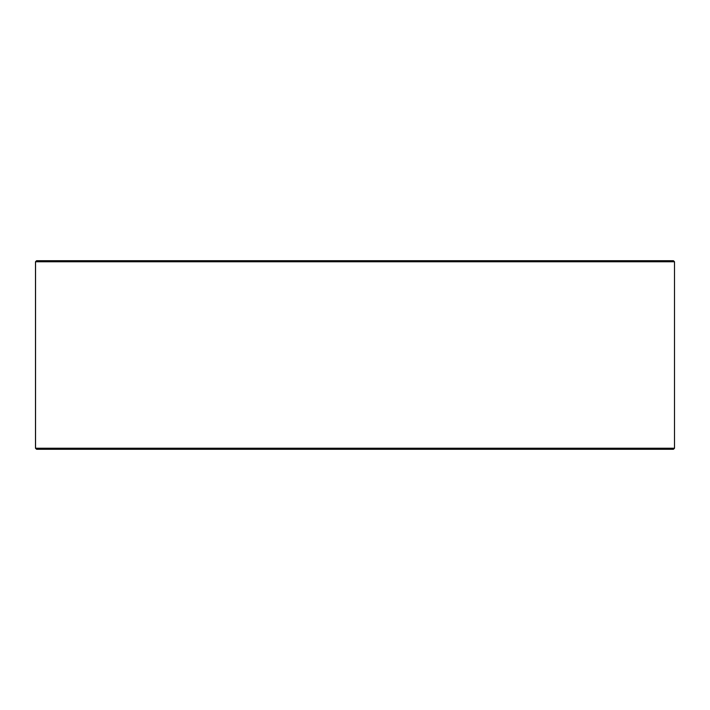 <?xml version="1.0" encoding="UTF-8"?>
<svg xmlns="http://www.w3.org/2000/svg" width="710" height="710" viewBox="0 0 710 710"><rect width="100%" height="100%" fill="white"/><g stroke="black" fill="none" stroke-linecap="round" stroke-linejoin="round"><path stroke-width="1.06" d="M35.544 448.232L36.592 449.279L35.5 448.232L35.5 261.768L36.547 260.721L673.453 260.721L674.5 261.768L35.544 261.768L35.544 448.232L674.5 448.232L674.5 261.768M36.592 260.721L35.544 261.768M36.592 449.279L673.453 449.279L674.5 448.232"/></g></svg>
